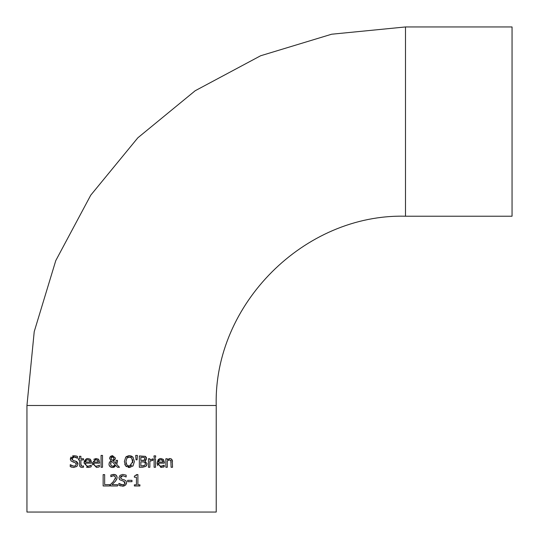<?xml version="1.0" encoding="UTF-8"?>
<svg xmlns="http://www.w3.org/2000/svg" width="539" height="539" viewBox="0 0 539 539"><rect width="100%" height="100%" fill="white"/><g stroke="black" fill="none" stroke-linecap="round" stroke-linejoin="round"><path stroke-width="0.81" d="M136.441 475.499L136.717 474.576L137.896 474.576L137.896 484.81L139.911 484.81L139.911 485.969L134.373 485.969L134.373 484.81L136.434 484.81L136.434 477.204L134.373 477.204L134.373 476.159L136.717 474.576M90.384 467.077L88.308 467.468L86.442 467.158M89.757 458.925L90.424 459.464L91.374 463.163L85.472 463.163L85.688 464.557L86.853 465.905L88.288 466.215L91.219 465.184L91.219 466.747L89.919 467.225M85.472 463.163L85.721 464.631M85.768 464.746L86.2 465.406M86.435 465.629L87.015 465.979M90.848 460.036L91.354 461.802M88.308 467.468L84.017 463.062L86.301 458.851M86.334 458.837L87.352 458.554M89.757 460.832L87.877 459.693L86.173 460.36L85.667 461.148M86.954 459.841L86.173 460.36L85.472 462.064L89.973 462.064L89.845 461.094M89.973 462.064L89.487 460.353L87.877 459.693M88.288 466.215L90.04 465.837M84.017 463.062L84.367 460.986L86.307 458.851L87.958 458.514L90.424 459.464M75.123 457.112L74.234 457.025L71.889 458.81L73.371 460.575L75.703 461.175L77.953 464.032L76.922 466.444L73.52 467.468M72.024 467.266L70.232 466.592L70.232 464.699L73.85 466.168L75.743 465.649M73.958 467.475L70.232 466.592M70.528 464.861L71.855 465.709M73.85 466.168L75.743 465.649L76.289 463.628M76.383 464.274L74.982 462.536L71.054 461.013L70.319 458.965L71.054 456.984M74.025 462.287L72.933 462.017M70.353 459.511L70.319 458.965L74.389 455.718M72.469 456.001L73.351 455.772M75.703 461.175L76.781 461.667L77.845 463.156L77.953 464.032L76.922 466.444M71.889 458.81L72.253 459.929M75.73 455.859L77.515 456.452L77.515 458.258L74.234 457.025L73.21 457.166M72.495 457.55L71.916 458.5M76.733 457.759L75.305 457.153M74.133 455.718L77.515 456.452M99.068 460.03L99.594 463.163L93.692 463.163L93.921 464.591L95.113 465.925L96.508 466.215L99.432 465.184L99.284 466.808M98.731 467.03L96.528 467.468L92.236 463.062L96.178 458.514L98.644 459.464L99.594 462.381M93.692 463.163L94.426 465.42M94.473 465.46L95.356 466.026M97.97 458.925L98.644 459.464M93.752 459.336L96.178 458.514M92.526 464.962L92.364 464.382M95.107 459.868L93.692 462.064L98.192 462.064L97.471 460.111M93.961 460.98L96.09 459.693L97.707 460.353L95.672 459.72M98.192 462.064L98.051 461.061M96.508 466.215L99.351 465.184M99.432 466.747L98.138 467.225M80.075 466.713L79.55 465.568M82.272 467.428L80.83 467.239L79.725 466.154L79.476 459.942L78.505 459.942L78.505 458.75L79.476 458.75L79.476 456.304L80.911 456.304L80.911 458.75L83.552 458.75L83.552 459.942L80.911 459.942L80.911 463.998L81.537 466.053M80.911 463.998L81.113 465.656L82.319 466.188L83.552 465.912L83.552 467.198L81.955 467.441M82.319 466.188L83.464 465.912M101.069 455.415L102.511 455.415L102.511 467.273L101.069 467.273L101.069 455.415M115.326 458.81L113.23 460.858L115.905 463.621L116.053 460.333L117.542 460.333L116.747 464.47L119.469 467.273L117.515 467.273L115.959 465.642L112.51 467.515L110.98 467.232L109.215 465.501L108.966 464.153L109.639 462.064L111.068 460.838L109.538 458.312L110.798 456.135M117.515 467.273L115.959 465.642M114.686 466.889L113.123 467.475M112.26 467.508L109.969 466.585L109.201 465.474M109.154 462.994L109.639 462.064M110.32 461.371L111.068 460.838M109.538 458.312L110.32 456.499L112.55 455.677L115.42 458.035L114.975 459.578M111.748 455.765L112.55 455.677L115.42 458.035M117.542 461.074L116.747 464.47M114.315 460.286L113.305 460.832M111.795 461.384L111 462.179L110.738 464.867L111.923 466.087L112.927 466.269L115.299 464.975L111.795 461.384L115.299 464.975L114.409 465.864M111 462.179L110.542 463.789M111.189 465.575L111.586 465.912M111.997 466.114L114.201 465.986M113.655 459.396L113.931 458.184L112.496 456.634L111.027 458.238L111.324 459.268L112.51 460.319L113.372 459.78M113.931 458.184L112.085 456.681M111.027 458.238L111.324 459.268L112.51 460.319L113.17 459.962M111.607 456.917L111.135 457.598M126.524 466.7L125.708 465.965L124.354 461.593L125.715 457.213L129.373 455.677L131.462 456.082L133.032 457.213L134.393 461.593L133.032 465.965L129.373 467.515L128.188 467.401M125.715 457.213L126.362 456.614M126.463 456.54L128.754 455.711M125.102 465.069L124.765 464.274M129.987 467.481L125.708 465.965M132.742 462.826L131.698 457.928M130.943 457.348L128.181 457.173M128.181 465.999L129.38 466.208L132.823 461.593L132.587 459.626M130.195 466.114L131.88 465.029M127.884 457.301L126.86 458.163L125.931 461.593L126.247 463.843M126.86 465.009L127.177 465.366M125.931 461.593L126.867 465.022L129.38 466.208M131.893 458.163L129.38 456.984L126.86 458.163M129.373 455.677L133.032 457.213L134.393 461.593M145.692 460.387L144.924 460.96L147.046 463.789L146.426 465.784M147.046 463.789L145.874 466.356L142.606 467.273L139.345 467.273L139.345 455.92L145.335 456.378L146.325 457.422M146.278 459.578L145.84 460.232M146.379 457.577L146.514 458.473L144.924 460.906M145.065 456.243L146.514 458.473M145.348 462.94L144.553 462.085L140.854 461.788L140.854 465.986L144.654 465.507L145.476 463.85L144.553 462.085L143.805 461.849M143.327 461.808L142.828 461.788M144.654 465.507L145.476 463.85M142.08 465.986L143.933 465.831M144.364 457.503L140.854 457.207L140.854 460.528L144.304 460.151L144.944 458.689L144.364 457.503L142.626 457.207M143.738 460.421L144.304 460.151L144.897 458.251M142.565 460.528L143.482 460.481M137.398 455.415L137.061 459.828L136.037 459.828L135.7 455.415L137.398 455.415L137.061 459.828M155.535 467.273L154.1 467.273L154.1 458.75L155.535 458.75L155.535 467.273M152.881 460.286L149.876 461.229L149.876 467.273L148.441 467.273L148.441 458.75L149.876 458.75L149.876 460.023L152.955 458.797L152.955 460.286L152.153 460.225M157.651 465.629L157.051 463.062L158.143 459.747L159.308 458.864L160.993 458.514L163.458 459.464L164.408 463.163L158.506 463.163L159.2 465.373L160.561 466.141L163.074 465.837L164.247 465.184L164.247 466.747L160.696 467.434M161.343 467.468L157.051 463.062L159.308 458.864M159.598 458.743L160.379 458.554M163.458 459.464L164.408 462.381M164.247 466.747L162.953 467.225M161.323 466.215L164.166 465.184M158.506 463.163L158.702 464.497M158.756 464.631L159.254 465.426M159.618 465.743L160.103 466.006M162.798 460.845L160.912 459.693L159.207 460.36L158.506 462.064L163.007 462.064L162.259 460.09M162.091 459.969L161.7 459.794M161.35 459.72L160.912 459.693M159.982 459.841L159.012 460.589M163.007 462.064L162.879 461.108M154.006 455.846L155.636 455.846L155.636 457.335L154.006 457.335L154.006 455.846M169.024 458.635L171.045 458.743L172.298 460.138L172.547 467.273L171.112 467.273L170.836 460.508L169.502 459.875L168.518 460.104M170.984 460.892L169.502 459.875L167.292 460.906L167.292 467.273L165.857 467.273L165.857 458.75L167.292 458.75L167.292 459.7L169.879 458.514M171.112 462.415L170.836 460.508M171.132 458.783L172.541 461.438M104.654 474.616L104.654 484.628L109.727 484.628L109.727 485.969L103.144 485.969L103.144 474.616L104.654 474.616M115.865 480.754L112.018 484.655L117.596 484.655L117.596 485.969L110.589 485.969L110.711 484.251M111.539 483.463L112.024 482.991M110.589 484.359L113.338 481.63L115.582 477.581L114.416 475.809M115.292 478.969L115.474 478.443M115.528 478.187L115.582 477.581M115.016 476.153L112.819 475.789M113.628 475.694L110.832 476.678L110.832 475.054L111.283 474.866M112.018 476.052L110.913 476.678M116.97 478.726L115.016 481.711M112.341 474.549L115.373 474.67L116.296 475.283L117.125 477.493L116.539 479.771M110.832 475.054L113.742 474.374L115.279 474.63L116.862 476.112L117.125 477.493M124.327 485.909L122.993 486.165M126.524 483.416L125.567 485.14L122.279 486.171M121.187 484.662L123.768 484.682L124.981 483.389L123.626 481.233L119.692 479.717L118.957 477.662L120.035 475.344L122.777 474.414L126.153 475.149L126.153 476.954L122.879 475.721L120.534 477.507L122.016 479.272L124.341 479.872L126.052 480.95L126.598 482.735L125.567 485.14M120.534 477.507L120.662 478.241M126.045 476.954L122.879 475.721L121.134 476.247M121.066 476.301L120.635 476.907M119.483 479.461L119.146 478.827M125.021 482.971L124.482 481.664M122.602 486.171L118.876 485.289L118.876 483.395L122.494 484.864L123.775 484.682M124.57 484.177L124.913 483.624M118.984 483.395L120.669 484.48M120.5 485.915L119.927 485.727M124.341 479.872L126.052 480.95L126.598 482.735M123.626 481.233L119.692 479.717M131.967 481.691L127.676 481.691L127.676 480.31L131.967 480.31L131.967 481.691M216.22 405.49L216.22 512.05L26.95 512.05L26.95 405.49L216.22 405.49C213.612 304.353 304.353 213.612 405.49 216.22L512.05 216.22L512.05 26.95L405.49 26.95L405.49 216.22M405.49 26.95L331.647 34.22L260.64 55.76L195.199 90.734L137.843 137.802L90.761 195.165L55.773 260.613L34.226 331.633L26.95 405.49"/></g></svg>
